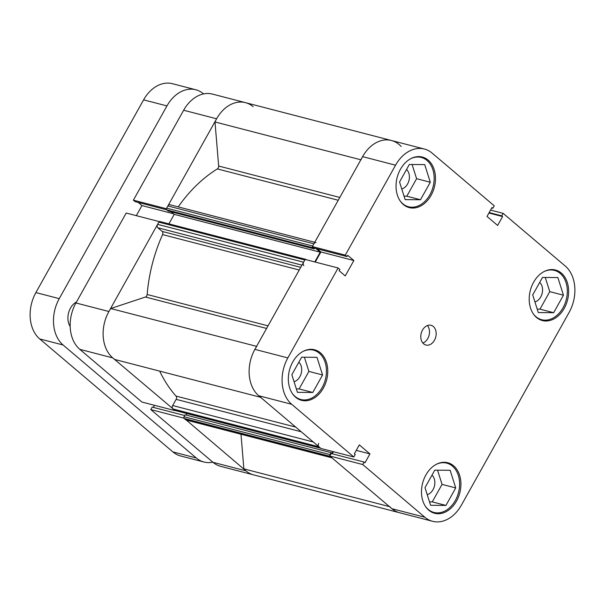 <?xml version="1.0" encoding="UTF-8"?>
<svg xmlns="http://www.w3.org/2000/svg" width="605" height="605" viewBox="0 0 605 605"><rect width="100%" height="100%" fill="white"/><g stroke="black" fill="none" stroke-linecap="round" stroke-linejoin="round"><path stroke-width="0.91" d="M203.62 93.911L203.499 93.813A34.387 25.312 104.5 0 0 195.793 89.759A34.387 25.312 104.5 0 0 166.957 105.913L59.245 298.643A34.387 25.312 104.5 0 0 63.109 345.009L196.262 457.97A34.387 25.312 104.5 0 0 203.968 462.016A34.387 25.312 104.5 0 0 212.831 462.19M76.502 301.948A15.284 11.253 104.5 0 0 70.172 326.458M203.968 462.016L180.608 455.958A34.387 25.312 -75.5 0 1 172.901 451.912L39.748 338.951A34.387 25.312 -75.5 0 1 35.884 292.586L143.604 99.855A34.387 25.312 -75.5 0 1 172.433 83.702L195.793 89.759M260.566 397.281L114.973 359.529A34.387 25.312 -75.5 0 1 112.749 357.88A34.387 25.312 -75.5 0 1 110.723 308.527L256.58 346.347M260.974 397.387A34.387 25.312 -75.5 0 1 258.751 395.746A34.387 25.312 -75.5 0 1 256.732 346.385M183.852 417.979L245.902 470.841A34.387 25.312 104.5 0 0 253.616 474.887A34.387 25.312 -75.5 0 1 245.902 470.841A34.387 25.312 -75.5 0 1 243.868 468.867L389.461 506.619M184.691 415.522L152.21 407.097L150.811 409.585L212.952 462.296A34.387 25.312 -75.5 0 0 220.659 466.342L399.618 512.753A34.387 25.312 -75.5 0 1 391.911 508.699A34.387 25.312 -75.5 0 1 389.87 506.725M320.635 448.237L174.785 410.417A1.27 0.938 -75.5 0 1 174.505 410.266L172.969 408.965A2.549 1.875 -75.5 0 1 172.682 405.531L176.146 399.338A2.549 1.875 104.5 0 0 176.017 396.063A136.269 100.317 -75.5 0 1 159.682 371.122M178.225 206.88A136.269 100.317 -75.5 0 1 217.346 168.908A2.549 1.875 104.5 0 0 218.662 166.035L214.994 121.968A34.387 25.312 -75.5 0 1 245.433 102.638A34.387 25.312 104.5 0 0 216.605 118.784L166.337 208.717L133.387 200.172L183.648 110.239A34.387 25.312 -75.5 0 1 212.476 94.093L391.435 140.496A34.387 25.312 -75.5 0 1 401.183 146.516M110.723 308.527L145.45 297.025A2.549 1.875 104.5 0 0 147.159 294.491A136.269 100.317 -75.5 0 1 162.579 234.596A2.549 1.875 104.5 0 0 162.163 231.42L300.738 267.349M331.691 457.614L330.156 456.314L184.154 418.456L185.682 419.757L331.691 457.614A2.549 1.875 104.5 0 0 332.258 457.917M184.154 418.456A1.27 0.938 -75.5 0 1 184.011 416.739L185.1 414.788L331.101 452.646L331.963 453.379L332.962 451.587M186.204 415.075L187.036 413.593M301.963 265.149L157.89 227.79L162.163 231.42M157.89 227.79A2.549 1.875 -75.5 0 1 157.602 224.357L303.604 262.215A2.549 1.875 104.5 0 0 303.891 265.648M303.604 262.215L304.844 259.991L158.843 222.133L157.602 224.357M158.843 222.133A1.27 0.938 -75.5 0 1 159.909 221.536L305.911 259.394A1.27 0.938 104.5 0 0 305.328 259.484M168.901 223.865L174.217 214.351L171.253 211.833M314.547 248.163L314.139 248.889L168.137 211.024L166.791 209.882A1.27 0.938 -75.5 0 1 166.647 208.165L167.887 205.95A2.549 1.875 -75.5 0 1 170.028 204.755L314.744 242.28M243.868 468.867L240.987 434.246M331.948 457.834L186.257 420.059A2.549 1.875 -75.5 0 1 185.682 419.757M184.011 416.739L330.012 454.597L331.101 452.646M330.012 454.597A1.27 0.938 104.5 0 0 329.861 455.837M360.996 159.826A34.387 25.312 -75.5 0 1 391.435 140.496L424.392 149.042A34.387 25.312 104.5 0 0 395.557 165.188L345.296 255.121L312.346 246.575L362.607 156.642A34.387 25.312 -75.5 0 1 391.435 140.496M316.029 242.613A2.549 1.875 104.5 0 0 313.889 243.807L167.887 205.95M166.647 208.165L312.649 246.023L313.889 243.807M312.445 246.666A1.27 0.938 104.5 0 0 312.793 247.748L166.791 209.882M314.139 248.889L312.793 247.748M314.789 261.942L320.226 252.209L315.855 248.504M305.911 259.394A1.27 0.938 104.5 0 1 306.198 259.545L306.485 259.787M318.684 443.389A2.549 1.875 104.5 0 0 318.971 446.83L172.969 408.965M174.505 410.266L320.506 448.131L318.971 446.83M214.994 121.968L360.852 159.788M174.217 214.351L320.226 252.209M174.883 410.591L141.925 402.045L79.792 349.342A34.387 25.312 -75.5 0 1 75.935 302.969L126.195 213.036L159.153 221.581L108.892 311.514A34.387 25.312 104.5 0 0 112.749 357.88L174.958 410.462M138.25 202.448L141.941 205.579L136.306 215.66M133.387 200.172L135.104 201.631L166.738 209.837M154.487 405.305L153.322 407.384M253.14 106.684A34.387 25.312 104.5 0 0 245.433 102.638M150.811 409.585L183.769 418.131M173.544 213.777L141.941 205.579M303.06 351.414A25.47 18.747 -75.5 0 1 313.602 350.182A25.47 18.747 -75.5 0 1 319.311 353.184A25.47 18.747 -75.5 0 1 324.008 383.668A25.47 18.747 -75.5 0 1 300.814 399.497A25.47 18.747 -75.5 0 1 295.111 396.494A25.47 18.747 -75.5 0 1 292.2 393.295M410.78 158.684A25.47 18.747 -75.5 0 1 421.314 157.451A25.47 18.747 -75.5 0 1 427.024 160.454A25.47 18.747 -75.5 0 1 431.72 190.938A25.47 18.747 -75.5 0 1 408.534 206.766A25.47 18.747 -75.5 0 1 402.824 203.764A25.47 18.747 -75.5 0 1 399.913 200.565M543.933 271.637A25.47 18.747 -75.5 0 1 554.475 270.412A25.47 18.747 -75.5 0 1 560.185 273.407A25.47 18.747 -75.5 0 1 564.881 303.891A25.47 18.747 -75.5 0 1 541.687 319.72A25.47 18.747 -75.5 0 1 535.977 316.717A25.47 18.747 -75.5 0 1 533.073 313.526M436.22 464.368A25.47 18.747 -75.5 0 1 446.762 463.143A25.47 18.747 -75.5 0 1 452.472 466.137A25.47 18.747 -75.5 0 1 457.168 496.622A25.47 18.747 -75.5 0 1 433.974 512.45A25.47 18.747 -75.5 0 1 428.264 509.448A25.47 18.747 -75.5 0 1 425.36 506.256M433.324 326.503A10.187 7.502 104.5 0 0 431.04 325.309A10.187 7.502 104.5 0 0 421.761 331.638A10.187 7.502 104.5 0 0 423.636 343.829A10.187 7.502 104.5 0 0 425.92 345.031A10.187 7.502 104.5 0 0 435.199 338.702A10.187 7.502 104.5 0 0 433.324 326.503M428.166 160.128A26.106 19.216 104.5 0 0 422.313 157.05A26.106 19.216 104.5 0 0 398.536 173.28A26.106 19.216 104.5 0 0 403.353 204.52A26.106 19.216 104.5 0 0 409.207 207.598A26.106 19.216 104.5 0 0 432.976 191.369A26.106 19.216 104.5 0 0 428.166 160.128M320.453 352.859A26.106 19.216 104.5 0 0 314.6 349.781A26.106 19.216 104.5 0 0 290.823 366.01A26.106 19.216 104.5 0 0 295.641 397.251A26.106 19.216 104.5 0 0 301.494 400.329A26.106 19.216 104.5 0 0 325.263 384.099A26.106 19.216 104.5 0 0 320.453 352.859M453.606 465.812A26.106 19.216 104.5 0 0 447.753 462.742A26.106 19.216 104.5 0 0 423.984 478.963A26.106 19.216 104.5 0 0 428.794 510.204A26.106 19.216 104.5 0 0 434.647 513.282A26.106 19.216 104.5 0 0 458.424 497.06A26.106 19.216 104.5 0 0 453.606 465.812M561.319 273.082A26.106 19.216 104.5 0 0 555.466 270.012A26.106 19.216 104.5 0 0 531.697 286.233A26.106 19.216 104.5 0 0 536.506 317.474A26.106 19.216 104.5 0 0 542.36 320.552A26.106 19.216 104.5 0 0 566.136 304.33A26.106 19.216 104.5 0 0 561.319 273.082M491.721 207.999L492.841 208.286L494.232 205.798L432.099 153.088A34.387 25.312 104.5 0 0 424.392 149.042M424.861 517.245L362.728 464.534L329.77 455.988L391.911 508.699L424.861 517.245A34.387 25.312 104.5 0 0 432.567 521.298A34.387 25.312 104.5 0 0 461.396 505.145L569.116 312.414A34.387 25.312 104.5 0 0 565.252 266.049L503.118 213.338L490.557 210.079M258.751 395.746A34.387 25.312 -75.5 0 1 254.894 349.372L305.154 259.439L338.112 267.985L287.844 357.918A34.387 25.312 104.5 0 0 291.708 404.291L258.751 395.746L320.884 448.449L353.842 456.994L291.708 404.291M406.537 169.491A10.822 7.971 -75.5 0 1 409.003 180.358A10.822 7.971 -75.5 0 1 401.78 188.979M298.825 362.221A10.822 7.971 -75.5 0 1 301.29 373.088A10.822 7.971 -75.5 0 1 294.06 381.71M431.978 475.175A10.822 7.971 -75.5 0 1 434.45 486.042A10.822 7.971 -75.5 0 1 427.221 494.671M539.698 282.444A10.822 7.971 -75.5 0 1 542.163 293.312A10.822 7.971 -75.5 0 1 534.933 301.94M432.567 521.298L399.618 512.753A34.387 25.312 -75.5 0 1 391.911 508.699M329.77 455.988L331.162 453.5L364.119 462.046L364.989 462.78L369.95 453.901L359.325 444.894L354.364 453.773L355.233 454.506L353.842 456.994M332.281 453.788L333.446 451.708M315.265 262.063L320.9 251.982L317.209 248.852M338.112 267.985L339.829 269.444L339.125 270.7L345.258 275.91L353.857 260.528L347.724 255.325L347.02 256.58L314.063 248.035L312.346 246.575M492.841 208.286L491.971 207.553L487.01 216.431L497.635 225.446L502.596 216.567L501.727 215.826L503.118 213.338M347.02 256.58L345.296 255.121M362.728 464.534L364.119 462.046M537.21 309.125L539.978 309.155L549.764 291.648L545.271 277.453M429.497 501.855L432.265 501.885L442.051 484.378L437.559 470.183M296.337 388.902L299.112 388.924L308.89 371.425L304.398 357.23M404.049 196.171L406.825 196.194L416.603 178.694L412.111 164.5M320.9 251.982L353.857 260.528M356.269 450.354L369.95 453.901M488.916 213.02L502.596 216.567M489.165 212.574L501.727 215.826M422.872 343.058A10.187 7.502 104.5 0 0 429.066 335.321A10.187 7.502 104.5 0 0 427.417 325.543M434.783 470.161L450.15 470.289L455.731 487.925L445.945 505.432L430.586 505.296L425.005 487.66L434.783 470.161M445.945 505.432L432.265 501.885M455.731 487.925L442.051 484.378M532.718 294.93L542.496 277.43L557.863 277.559L563.444 295.195L553.666 312.702L538.299 312.566L532.718 294.93M553.666 312.702L539.978 309.155M563.444 295.195L549.764 291.648M399.557 181.976L409.343 164.469L424.71 164.605L430.291 182.241L420.505 199.741L405.138 199.612L399.557 181.976M420.505 199.741L406.825 196.194M430.291 182.241L416.603 178.694M291.844 374.707L301.63 357.2L316.99 357.336L322.578 374.971L312.793 392.471L297.426 392.342L291.844 374.707M312.793 392.471L299.112 388.924M322.578 374.971L308.89 371.425M63.109 345.009L39.748 338.951M172.901 451.912L196.262 457.97M35.884 292.586L59.245 298.643M166.957 105.913L143.604 99.855M176.017 396.063L295.724 427.107M338.233 200.255L217.346 168.908M147.159 294.491L268.045 325.838M299.233 270.034L162.579 234.596M266.593 328.439L145.45 297.025M218.662 166.035L339.798 197.449M301.229 431.773L176.146 399.338M172.682 405.531L313.269 441.99M112.749 357.88L79.792 349.342M216.605 118.784L183.648 110.239M212.952 462.296L245.902 470.841M75.935 302.969L108.892 311.514M254.894 349.372L287.844 357.918M395.557 165.188L362.607 156.642M300.814 399.497L297.569 398.65M408.534 206.766L405.282 205.919M541.687 319.72L538.435 318.873M433.974 512.45L430.722 511.603M446.762 463.143L443.51 462.296M554.475 270.412L551.223 269.565M421.314 157.451L418.07 156.612M313.602 350.182L310.357 349.342"/></g></svg>
